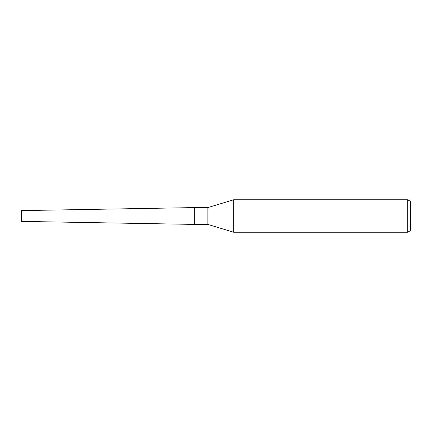 <?xml version="1.0" encoding="UTF-8"?>
<svg xmlns="http://www.w3.org/2000/svg" width="432" height="432" viewBox="0 0 432 432"><rect width="100%" height="100%" fill="white"/><g stroke="black" fill="none" stroke-linecap="round" stroke-linejoin="round"><path stroke-width="0.32" stroke-dasharray="2.16 1.62" d="M410.4 201.328L410.4 230.672M407.7 199.773L407.7 232.227M233.674 199.773L233.674 232.227M207.846 207.587L207.846 224.413M194.249 207.587L194.249 224.413M194.249 224.408L194.249 207.592L194.249 224.408M21.6 210.605L21.6 221.395"/><path stroke-width="0.65" d="M207.846 224.413L194.249 224.413L194.249 207.587L207.846 207.587L233.674 199.773L407.7 199.773L410.4 201.328L410.4 230.672L407.7 232.227L233.674 232.227L207.846 224.413L207.846 207.587M233.674 232.227L233.674 199.773M407.7 232.227L407.7 199.773M194.249 224.408L21.6 221.395L21.6 210.605L194.249 207.592"/></g></svg>
